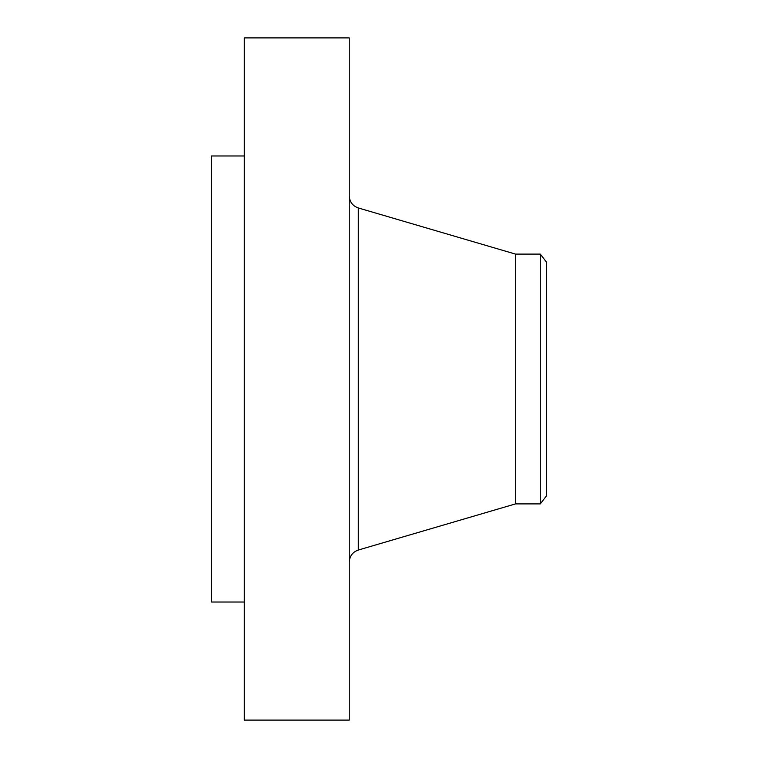 <?xml version="1.0" encoding="UTF-8"?>
<svg xmlns="http://www.w3.org/2000/svg" width="758" height="758" viewBox="0 0 758 758"><rect width="100%" height="100%" fill="white"/><g stroke="black" fill="none" stroke-linecap="round" stroke-linejoin="round"><path stroke-width="1.14" d="M244.294 720.1L244.294 37.9L349.249 37.9L349.249 720.1L244.294 720.1M244.294 602.023L211.444 602.023L211.444 155.977L244.294 155.977M546.556 262.268L546.556 495.732L540.293 503.899L540.293 254.101L546.556 262.268M540.293 503.899L515.506 503.899L515.506 254.101L358.297 207.957C352.612 205.93 349.59 201.903 349.249 195.877M515.506 503.899L358.297 550.043L358.297 207.957M540.293 254.101L515.506 254.101M358.297 550.043C352.612 552.07 349.59 556.097 349.249 562.123"/></g></svg>
